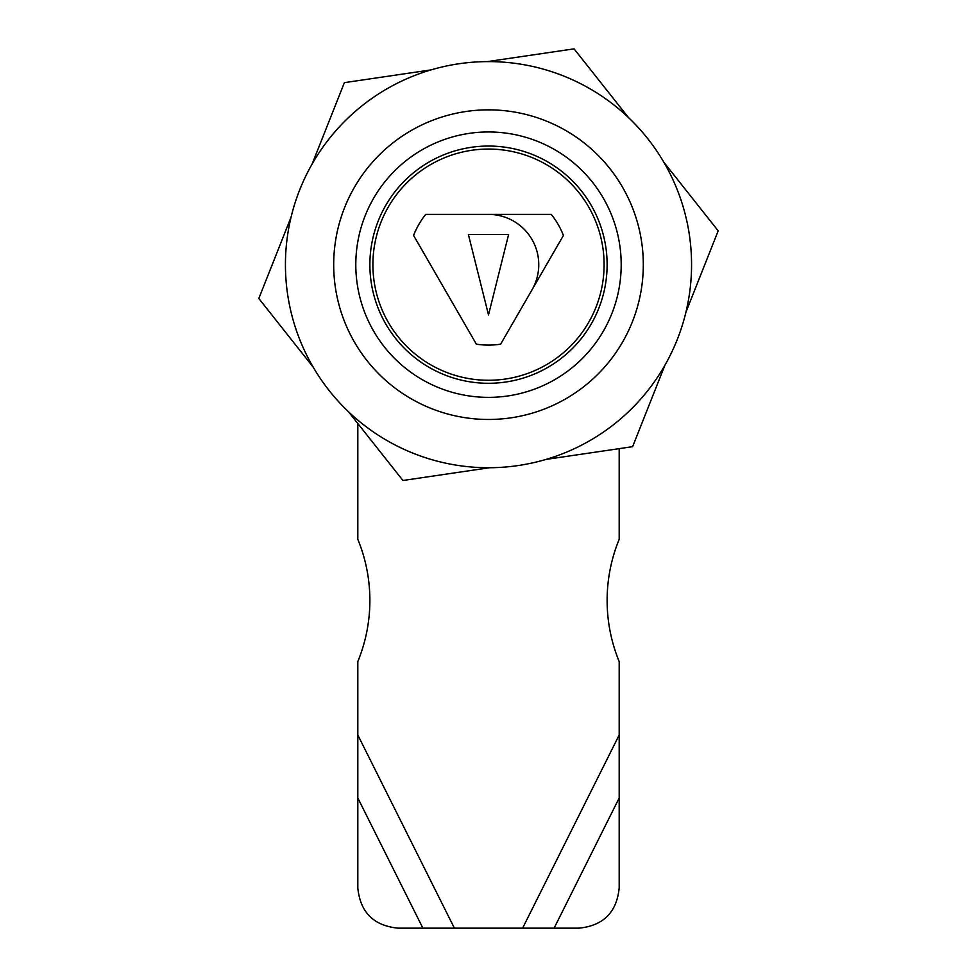 <?xml version="1.0" encoding="UTF-8"?>
<svg xmlns="http://www.w3.org/2000/svg" width="977" height="977" viewBox="0 0 977 977"><rect width="100%" height="100%" fill="white"/><g stroke="black" fill="none" stroke-linecap="round" stroke-linejoin="round"><path stroke-width="1.47" d="M488.5 146.049A118.62 118.62 0 0 1 591.232 323.973A118.62 118.62 0 0 1 385.768 323.973A118.62 118.62 0 0 1 488.5 146.049M488.5 131.968A132.701 132.701 0 0 1 603.42 331.02A132.701 132.701 0 0 1 373.58 331.02A132.701 132.701 0 0 1 488.5 131.968M488.5 61.6A203.069 203.069 0 0 1 664.36 366.204A203.069 203.069 0 0 1 312.64 366.204A203.069 203.069 0 0 1 488.5 61.6M488.5 109.851A154.818 154.818 0 0 1 622.569 342.072A154.818 154.818 0 0 1 354.431 342.072A154.818 154.818 0 0 1 488.5 109.851M545.984 459.422L632.62 446.672L664.897 365.264M685.903 312.274L718.18 230.853L663.823 162.206M628.431 117.509L574.061 48.85L487.425 61.6M431.016 69.904L344.38 82.654L312.103 164.075M313.177 367.132L258.82 298.474L291.097 217.065M348.569 411.83L402.939 480.489L489.575 467.727M532.025 289.803A50.267 50.267 0 0 0 488.5 214.403M508.602 234.504L468.398 234.504L488.5 314.936L508.602 234.504M604.104 264.669A115.604 115.604 0 0 1 430.698 364.787A115.604 115.604 0 0 1 430.698 164.551A115.604 115.604 0 0 1 604.104 264.669M500.639 344.173A80.419 80.419 0 0 1 476.361 344.173L413.576 235.433A80.419 80.419 0 0 1 425.716 214.403L551.284 214.403A80.419 80.419 0 0 1 563.424 235.433L500.639 344.173M357.814 423.493L357.814 539.316A160.839 160.839 0 0 1 357.814 661.551L357.814 735.009L454.39 928.15L578.97 928.15C603.346 925.72 616.756 912.31 619.186 887.934L619.186 661.551A160.839 160.839 0 0 1 619.186 539.316L619.186 448.651M357.814 735.009L357.814 887.934C360.244 912.31 373.654 925.72 398.03 928.15L454.39 928.15M554.106 928.15L619.186 797.989M522.61 928.15L619.186 735.009M357.814 797.989L422.894 928.15"/></g></svg>
